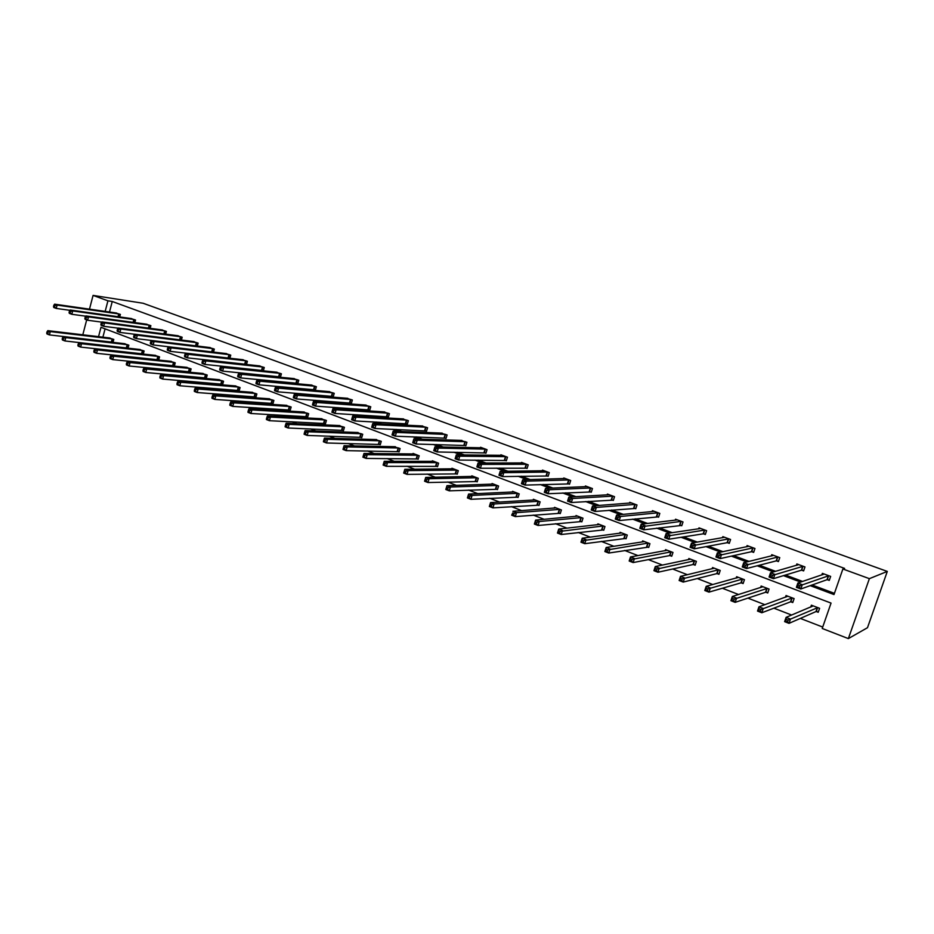 <?xml version="1.0" encoding="UTF-8"?>
<svg xmlns="http://www.w3.org/2000/svg" width="934" height="934" viewBox="0 0 934 934"><rect width="100%" height="100%" fill="white"/><g stroke="black" fill="none" stroke-linecap="round" stroke-linejoin="round"><path stroke-width="1.4" d="M86.932 343.63L86.091 343.315M98.525 336.684L100.989 327.309L831.05 603.084L822.224 628.477L848.364 638.599L867.488 627.706L887.3 571.421L143.112 303.258L93.073 295.401L107.935 300.818L105.157 311.419M105.986 349.795L107.118 350.238M121.712 355.889L123.16 356.438M137.672 362.053L139.423 362.731M153.853 368.323L155.92 369.117M170.257 374.662L172.662 375.596M186.905 381.107L189.649 382.169M203.787 387.633L206.881 388.836M220.914 394.265L224.37 395.596M238.298 400.99L242.128 402.461M255.939 407.808L260.142 409.431M273.837 414.731L278.437 416.506M291.992 421.759L297 423.697M310.438 428.893L315.855 430.983M329.153 436.131L335.002 438.396M348.16 443.487L354.453 445.915M367.459 450.947L374.195 453.562M387.061 458.536L394.265 461.314M406.967 466.229L414.649 469.207M427.177 474.052L435.361 477.216M447.725 482.002L456.411 485.365M468.588 490.07L477.811 493.642M489.801 498.277L499.562 502.048M511.353 506.613L521.674 510.606M533.256 515.089L544.16 519.304M555.532 523.705L567.02 528.154M578.169 532.462L590.276 537.143M601.192 541.37L613.93 546.297M624.601 550.43L637.992 555.602M648.418 559.641L662.486 565.082M672.643 569.004L687.401 574.714M697.289 578.543L712.77 584.532M722.379 588.245L738.584 594.514M747.9 598.122L764.876 604.683M773.889 608.174L791.647 615.051M800.345 618.401L822.714 627.064M134.835 322.615L135.523 320.012L130.573 318.482M165.668 334.162L166.404 331.395L161.325 329.842M197.331 346.047L198.136 343.105L192.918 341.505M229.881 358.271L230.745 355.13L225.374 353.507M229.32 358.212L228.655 357.967M262.127 370.366L263.341 370.81L264.275 367.494L258.741 365.836M296.545 383.115L297.806 383.57L298.752 380.22L293.066 378.527M331.967 396.226L333.251 396.705L334.232 393.307L328.371 391.579M368.416 409.722L369.747 410.224L370.751 406.769L364.704 405.017M405.963 423.627L407.329 424.141L408.356 420.65L402.122 418.864M444.631 437.953L446.032 438.478L447.106 434.94L440.661 433.119M484.489 452.71L485.937 453.247L487.034 449.663L480.555 447.269L480.38 447.83M525.585 467.934L527.08 468.494L528.212 464.852L521.522 462.388L521.335 463.007M567.977 483.637L569.53 484.209L570.686 480.52L563.786 477.974L563.576 478.663M611.735 499.842L613.334 500.437L614.537 496.69L607.415 494.063L607.17 494.845M656.929 516.584L658.575 517.191L659.813 513.396L652.457 510.676L652.166 511.563M703.617 533.874L705.322 534.505L706.594 530.652L698.994 527.85L698.655 528.866M751.882 551.749L753.645 552.403L754.964 548.491L747.095 545.584L746.686 546.799M801.804 570.23L803.625 570.908L804.98 566.938L796.854 563.938L796.352 565.409M194.891 354.126L195.708 354.43M211.866 360.477L213.057 360.921M229.099 366.922L230.675 367.506M246.576 373.46L248.549 374.195M264.31 380.091L266.692 380.99M282.313 386.828L285.115 387.879M300.585 393.658L303.83 394.872M319.124 400.593L322.825 401.982M337.956 407.644L342.113 409.197M357.068 414.789L361.703 416.529M376.484 422.051L381.609 423.966M396.191 429.43L401.83 431.531M416.225 436.914L422.366 439.213M436.563 444.526L443.253 447.024M457.228 452.254L464.467 454.963M478.22 460.112L486.03 463.031M499.562 468.086L507.956 471.226M521.242 476.2L530.255 479.574M543.284 484.442L552.928 488.05M565.7 492.825L575.974 496.678M588.478 501.348L599.43 505.446M611.653 510.011L623.282 514.365M635.213 518.825L647.554 523.449M659.182 527.792L672.258 532.684M683.56 536.91L697.394 542.094M708.369 546.192L722.986 551.667M733.622 555.637L749.045 561.404M759.319 565.245L775.582 571.328M785.471 575.029L802.598 581.438M812.101 584.999L834.424 593.347M810.222 585.653L834.004 594.561L842.888 568.993L844.605 568.409L112.255 301.495L109.488 312.049M827.407 579.722L829.264 580.411L830.653 576.406L822.375 573.359L821.803 574.994M776.633 560.914L778.419 561.579L779.762 557.633L771.764 554.691L771.309 556.01M727.551 542.736L729.279 543.378L730.575 539.49L722.846 536.641L722.472 537.75M680.08 525.153L681.75 525.772L683.011 521.954L675.539 519.199L675.224 520.145M634.151 508.143L635.774 508.75L636.988 504.979L629.75 502.305L629.481 503.134M589.681 491.681L591.257 492.253L592.436 488.54L585.431 485.96L585.198 486.684M546.612 475.721L548.141 476.293L549.285 472.627L542.491 470.117L542.292 470.771M504.874 460.264L506.345 460.812L507.466 457.205L500.881 454.776L500.706 455.36M464.408 445.273L465.832 445.81L466.918 442.249L460.369 440.416M425.145 430.737L426.534 431.251L427.585 427.737L421.246 425.939M387.05 416.622L388.392 417.124L389.42 413.657L383.279 411.882M350.063 402.928L351.371 403.418L352.363 399.986L346.409 398.246M314.128 389.618L315.4 390.097L316.369 386.711L310.59 385.006M279.219 376.694L280.457 377.149L281.391 373.81L275.775 372.141M246.494 364.517L247.393 361.271L241.941 359.625M246.307 364.505L245.28 364.12M213.501 352.118L214.33 349.082L209.029 347.471M181.394 340.069L182.165 337.209L177.016 335.633M150.141 328.348L150.864 325.662L145.844 324.121M119.715 316.953L120.381 314.419L115.501 312.913M112.255 301.495L107.935 300.818M842.888 568.993L869.379 578.66L887.3 571.421M93.073 295.401L89.477 309.177M86.687 319.895L82.799 334.804M848.364 638.599L869.379 578.66M190.758 353.659L191.575 353.963M207.78 360.034L208.971 360.477M225.047 366.502L226.635 367.097M242.571 373.063L244.556 373.81M260.364 379.729L262.758 380.628M278.414 386.489L281.227 387.54M296.732 393.354L299.989 394.568M315.342 400.312L319.043 401.702M334.22 407.387L338.388 408.952M353.402 414.568L358.049 416.307M372.876 421.864L378.013 423.791M392.654 429.266L398.293 431.391M412.735 436.797L418.911 439.108M433.142 444.444L439.856 446.954M453.889 452.208L461.151 454.928M474.951 460.1L482.796 463.031M496.374 468.121L504.804 471.273M518.136 476.27L527.173 479.656M540.261 484.548L549.928 488.178M562.758 492.977L573.079 496.841M585.63 501.546L596.616 505.656M608.886 510.256L620.573 514.634M632.551 519.117L644.95 523.764M656.614 528.13L669.748 533.045M681.108 537.295L695.001 542.502M706.022 546.635L720.709 552.134M731.38 556.127L746.873 561.929M757.194 565.794L773.527 571.912M783.474 575.636L800.683 582.08M105.063 328.861L102.88 337.197M108.916 337.91L113.785 339.427L113.002 342.381L111.706 342.101L112.71 339.03M123.907 343.63L128.834 345.171L128.028 348.195M127.619 348.148L126.919 347.892M139.096 349.433L144.093 350.974L143.264 354.103M143.135 354.091L142.155 353.717M154.484 355.305L159.551 356.87L158.698 360.045L157.589 359.613M170.081 361.26L175.218 362.836L174.354 366.035L173.234 365.603M185.901 367.296L191.108 368.883L190.232 372.106L189.088 371.662M201.919 373.413L207.208 375.024L206.321 378.258L205.165 377.815M218.171 379.613L223.53 381.235L222.631 384.493L221.451 384.049M234.644 385.905L240.085 387.552L239.174 390.821L237.983 390.365M251.351 392.28L256.862 393.938L255.939 397.23L254.737 396.775M268.291 398.748L273.884 400.417L272.95 403.733L271.724 403.266M285.465 405.309L291.151 407.002L290.194 410.33L288.956 409.863M302.885 411.964L308.652 413.669L307.695 417.031L306.434 416.541M320.56 418.712L326.41 420.428L325.441 423.814L324.156 423.324M338.493 425.565L344.436 427.293L343.443 430.702L342.148 430.2M356.683 432.524L362.719 434.263L361.715 437.684L360.396 437.182M375.141 439.575L381.27 441.327L380.255 444.782L378.912 444.269M393.868 446.732L400.091 448.507L399.063 451.974L397.709 451.449M412.875 454.006L413.05 453.434L419.203 455.78L418.152 459.271L416.774 458.746M432.173 461.384L432.349 460.789L438.595 463.171L437.532 466.685L436.143 466.148M451.752 468.868L451.939 468.249L458.29 470.666L457.216 474.215L455.792 473.666M471.647 476.48L471.833 475.826L478.278 478.29L477.192 481.851L475.745 481.302M491.833 484.209L492.043 483.532L498.581 486.019L497.472 489.614L496.012 489.054M512.334 492.055L512.556 491.342L519.199 493.876L518.066 497.483L516.584 496.923M533.151 500.04L533.384 499.281L540.132 501.85L538.988 505.492L537.482 504.909M554.294 508.143L554.551 507.337L561.404 509.952L560.248 513.618L558.707 513.035M575.776 516.374L576.044 515.533L583.003 518.183L581.835 521.872L580.271 521.277M597.597 524.745L597.888 523.846L604.963 526.543L603.761 530.267L602.185 529.66M619.767 533.267L620.083 532.298L627.263 535.042L626.06 538.79L624.449 538.171M642.3 541.918L642.627 540.891L649.936 543.681L648.71 547.452L647.075 546.822M665.195 550.733L665.557 549.624L672.982 552.461L671.733 556.255L670.063 555.613M688.463 559.688L688.86 558.509L696.402 561.381L695.141 565.21L693.448 564.556M712.117 568.818L712.549 567.533L720.219 570.452L718.935 574.305L717.207 573.651M736.155 578.111L736.634 576.698L744.433 579.675L743.125 583.563L741.374 582.898M760.603 587.579L761.128 586.038L769.067 589.062L767.736 592.973L765.962 592.296M785.459 597.235L786.043 595.53L794.122 598.601L792.768 602.547L790.958 601.858M810.724 607.088L811.389 605.185L819.597 608.314L818.219 612.284L816.386 611.583M822.819 574.667L823.169 573.651M829.415 579.956L827.01 579.71L800.812 588.992L796.387 587.334L797.87 583.026L824.22 574.036M798.208 584.999L797.87 583.026L802.294 584.684L800.812 588.992L799.387 587.393L799.983 585.665L798.208 584.999L797.613 586.727L799.387 587.393M828.797 575.729L799.983 585.665M796.387 587.334L797.613 586.727M812.171 605.477L811.763 606.656M813.222 605.874L786.089 617.362L790.479 619.079L789.008 623.352L815.977 611.583L818.406 611.758M787.572 621.799L789.008 623.352L784.618 621.647L786.089 617.362L785.809 621.11L787.572 621.799L788.156 620.083L786.405 619.405M788.156 620.083L817.764 607.614M785.809 621.11L784.618 621.647M797.426 565.105L797.718 564.264M803.777 570.476L801.384 570.219L773.422 578.671L769.079 577.037L770.538 572.764L798.663 564.615M770.819 574.714L770.538 572.764L774.881 574.398L773.422 578.671L771.974 577.072L772.558 575.367L770.819 574.714L770.235 576.418L771.974 577.072M803.158 566.273L772.558 575.367M769.079 577.037L770.235 576.418M772.453 555.742L772.698 555.029M778.559 561.159L776.201 560.89L746.546 568.549L742.273 566.938L743.709 562.7L773.55 555.345M743.943 564.603L743.709 562.7L747.971 564.299L746.546 568.549L745.075 566.95L745.647 565.245L743.943 564.603L743.371 566.308L745.075 566.95M777.964 556.979L745.647 565.245M742.273 566.938L743.371 566.308M786.895 595.857L786.556 596.838M787.841 596.207L758.957 606.831L763.276 608.513L761.829 612.751L790.538 601.846L792.931 602.045M760.369 611.198L761.829 612.751L757.521 611.069L758.957 606.831L758.641 610.532L760.369 611.198L760.953 609.505L759.225 608.828M760.953 609.505L792.312 597.912M758.641 610.532L757.521 611.069M762.051 586.389L761.77 587.206M762.903 586.715L732.326 596.487L736.564 598.134L735.14 602.348L765.53 592.284L767.9 592.495M733.669 600.796L735.14 602.348L730.913 600.702L732.326 596.487L731.976 600.13L733.669 600.796L734.241 599.114L732.536 598.449M734.241 599.114L767.293 588.385M731.976 600.13L730.913 600.702M747.889 546.553L748.099 545.958M753.773 551.994L751.45 551.714L720.149 558.602L715.958 557.026L717.359 552.823L748.858 546.238M717.546 554.691L717.359 552.823L721.55 554.387L720.149 558.602L718.655 557.003L719.227 555.321L717.546 554.691L716.985 556.372L718.655 557.003M753.201 547.838L719.227 555.321M715.958 557.026L716.985 556.372M737.615 577.084L737.393 577.772M738.374 577.364L706.186 586.342L710.342 587.953L708.941 592.133L740.942 582.874L743.289 583.096M707.447 590.58L708.941 592.133L704.785 590.51L706.186 586.342L705.789 589.926L707.447 590.58L708.007 588.91L706.349 588.257M708.007 588.91L742.693 579.01M705.789 589.926L704.785 590.51M729.407 542.993L727.107 542.701L694.219 548.83L690.109 547.277L691.487 543.109L724.574 537.284M691.627 544.942L691.487 543.109L695.608 544.662L694.219 548.83L692.724 547.242L693.273 545.561L691.627 544.942L691.078 546.623L692.724 547.242M728.847 538.86L693.273 545.561M690.109 547.277L691.078 546.623M713.599 567.93L713.401 568.514M714.253 568.176L680.501 576.36L684.587 577.948L683.221 582.092L716.775 573.628L719.087 573.861M681.703 580.551L683.221 582.092L679.135 580.504L680.501 576.36L680.069 579.909L681.703 580.551L682.252 578.882L680.617 578.251M682.252 578.882L718.503 569.798M680.069 579.909L679.135 580.504M705.439 534.131L703.174 533.839L668.767 539.233L664.728 537.715L666.082 533.583L700.687 528.469M666.176 535.38L666.082 533.583L670.122 535.1L668.767 539.233L667.25 537.645L667.787 535.988L666.176 535.38L665.627 537.038L667.25 537.645M704.89 530.022L667.787 535.988M664.728 537.715L665.627 537.038M690.541 559.151L655.283 566.564L659.299 568.129L657.945 572.238L692.993 564.545L695.281 564.778M656.415 570.697L657.945 572.238L653.94 570.674L655.283 566.564L654.816 570.067L656.415 570.697L656.964 569.051L655.353 568.421M656.964 569.051L694.709 560.739M654.816 570.067L653.94 570.674M681.867 525.41L643.76 529.812L639.79 528.317L641.121 524.219L677.208 519.899M641.168 525.982L641.121 524.219L645.09 525.702L643.76 529.812L642.23 528.224L642.755 526.578L641.168 525.982L640.642 527.628L642.23 528.224M681.33 521.335L642.755 526.578M639.79 528.317L640.642 527.628M667.215 550.254L630.508 556.944L634.443 558.474L633.124 562.56L669.608 555.59L671.873 555.835M631.582 561.019L633.124 562.56L629.177 561.019L630.508 556.944L630.006 560.4L631.582 561.019L632.108 559.384L630.532 558.765M632.108 559.384L671.312 551.819M630.006 560.4L629.177 561.019M658.692 516.841L619.195 520.553L615.296 519.082L616.603 515.019L654.104 511.365M616.603 516.759L616.603 515.019L620.503 516.479L619.195 520.553L617.643 518.977L618.168 517.343L616.603 516.759L616.078 518.382L617.643 518.977M658.166 512.789L620.503 516.479L618.168 517.343M615.296 519.082L616.078 518.382M644.262 541.603L606.166 547.487L610.03 548.994L608.734 553.045L648.838 547.044M607.17 551.504L608.734 553.045L604.858 551.539L606.166 547.487L605.629 550.897L607.17 551.504L607.695 549.881L606.143 549.285M607.695 549.881L648.301 543.051M605.629 550.897L604.858 551.539M635.879 508.411L595.051 511.458L591.222 510.011L592.506 505.971L631.372 502.901M592.471 507.687L592.506 505.971L596.347 507.419L595.051 511.458L593.487 509.882L594.012 508.259L592.471 507.687L591.958 509.299L593.487 509.882M635.365 504.383L596.347 507.419L594.012 508.259M591.222 510.011L591.958 509.299M621.682 532.917L582.244 538.206L586.038 539.677L584.766 543.693L626.177 538.393M583.19 542.164L584.766 543.693L580.96 542.21L582.244 538.206L581.672 541.568L583.19 542.164L583.703 540.553L582.186 539.957M583.703 540.553L625.652 534.423M581.672 541.568L580.96 542.21M613.44 500.11L571.328 502.515L567.568 501.103L568.829 497.086L609.003 494.716M568.759 498.768L568.829 497.086L572.6 498.511L571.328 502.515L569.752 500.939L570.265 499.34L568.759 498.768L568.246 500.379L569.752 500.939M612.938 496.106L572.6 498.511L570.265 499.34M567.568 501.103L568.246 500.379M599.465 524.453L558.73 529.064L562.466 530.524L561.206 534.505L603.889 529.882M559.629 532.975L561.206 534.505L557.47 533.057L558.73 529.064L558.123 532.392L559.629 532.975L560.131 531.376L558.637 530.792M560.131 531.376L603.376 525.935M558.123 532.392L557.47 533.057M591.35 491.938L548.013 493.736L544.312 492.335L545.561 488.365L586.984 486.579M545.444 490.011L545.561 488.365L549.262 489.755L548.013 493.736L546.425 492.16L546.927 490.56L545.444 490.011L544.942 491.599L546.425 492.16M590.86 487.968L549.262 489.755L546.927 490.56M544.312 492.335L544.942 491.599M577.597 516.117L535.614 520.098L539.292 521.522L538.054 525.48L581.952 521.511M536.455 523.951L538.054 525.48L534.376 524.044L535.614 520.098L534.984 523.379L536.455 523.951L536.957 522.363L535.486 521.791M536.957 522.363L539.292 521.522L581.45 517.588M534.984 523.379L534.376 524.044M569.623 483.905L525.083 485.096L521.452 483.719L522.678 479.772L565.233 478.512M522.526 481.395L522.678 479.772L526.321 481.138L525.083 485.096L523.484 483.532L523.986 481.944L522.526 481.395L522.036 482.983L523.484 483.532M569.145 479.948L526.321 481.138L523.986 481.944M521.452 483.719L522.036 482.983M555.987 507.886L512.894 511.272L516.514 512.673L559.863 509.369M514.167 513.502L512.731 512.941L512.241 514.506L513.688 515.078L514.167 513.502L516.514 512.673L515.288 516.607L560.353 513.256M513.688 515.078L515.288 516.607L511.68 515.194L512.731 512.941M512.241 514.506L511.68 515.194M543.962 470.736L500.18 471.331L503.765 472.674L502.55 476.597L498.978 475.254L500.18 471.331L499.503 474.495L500.939 475.032L501.43 473.468L499.994 472.931M547.756 472.067L503.765 472.674L501.43 473.468M548.223 475.99L502.55 476.597L500.939 475.032M498.978 475.254L499.503 474.495M490.35 504.232L489.871 505.796L491.296 506.345L491.774 504.792L490.35 504.232L490.548 502.597L494.109 503.975L492.907 507.874L489.358 506.485L490.548 502.597L534.843 499.923M491.296 506.345L492.907 507.874L539.105 505.142M491.774 504.792L494.109 503.975L538.614 501.266M489.871 505.796L489.358 506.485M527.173 468.203L480.391 468.249L476.865 466.93L478.056 463.031L523.017 462.937M477.834 464.607L478.056 463.031L481.582 464.361L480.391 468.249L478.768 466.685L479.247 465.132L477.834 464.607L477.356 466.159L478.768 466.685M526.706 464.303L481.582 464.361L479.247 465.132M476.865 466.93L477.356 466.159M514.039 491.903L468.588 494.063L472.079 495.417L470.899 499.293L518.172 497.157M469.277 497.764L470.899 499.293L467.409 497.927L468.588 494.063L467.876 497.227L469.277 497.764L469.744 496.223L468.343 495.674M469.744 496.223L472.079 495.417L517.705 493.304M467.876 497.227L467.409 497.927M506.438 460.532L458.594 460.042L455.138 458.734L456.306 454.87L502.352 455.313M456.049 456.411L456.306 454.87L459.762 456.177L458.594 460.042L456.959 458.477L457.427 456.936L456.049 456.411L455.582 457.964L456.959 458.477M505.983 456.656L459.762 456.177L457.427 456.936M455.138 458.734L455.582 457.964M493.502 484.081L446.977 485.668L450.41 487.011L449.254 490.84L497.577 489.288M447.619 489.323L449.254 490.84L445.81 489.509L446.977 485.668L446.242 488.797L447.619 489.323L448.087 487.793L446.709 487.256M448.087 487.793L450.41 487.011L497.11 485.458M446.242 488.797L445.81 489.509M486.019 452.978L437.159 451.963L433.75 450.678L434.905 446.849L482.002 447.806M434.614 448.355L434.905 446.849L438.315 448.122L437.159 451.963L435.513 450.41L435.98 448.869L434.614 448.355L434.158 449.896L435.513 450.41M485.587 449.126L438.315 448.122L435.98 448.869M433.75 450.678L434.158 449.896M473.281 476.375L425.717 477.414L429.103 478.733L427.959 482.539L477.286 481.535M426.313 481.022L427.959 482.539L424.573 481.22L425.717 477.414L424.958 480.496L426.313 481.022L426.768 479.504L425.414 478.979M426.768 479.504L429.103 478.733L476.83 477.741M424.958 480.496L424.573 481.22M465.914 445.541L416.062 444.012L412.723 442.751L413.855 438.945L461.956 440.416M413.529 440.439L413.855 438.945L417.206 440.206L416.062 444.012L414.416 442.459L414.871 440.941L413.529 440.439L413.073 441.957L414.416 442.459M465.482 441.712L417.206 440.206L414.871 440.941M412.723 442.751L413.073 441.957M453.364 468.798L404.807 469.3L408.135 470.584L407.014 474.367L457.31 473.9M405.356 472.861L407.014 474.367L403.686 473.071L404.807 469.3L404.025 472.347L405.356 472.861L405.811 471.343L404.48 470.829M405.811 471.343L408.135 470.584L456.866 470.129M404.025 472.347L403.686 473.071M446.113 438.221L395.316 436.19L392.023 434.952L393.144 431.169L442.226 433.131M392.794 432.64L393.144 431.169L396.436 432.407L395.316 436.19L393.658 434.649L394.113 433.131L392.794 432.64L392.338 434.158L393.658 434.649M445.693 434.415L396.436 432.407L394.113 433.131M392.023 434.952L392.338 434.158M433.75 461.326L384.236 461.303L387.505 462.575L386.396 466.335L437.626 466.393M384.738 464.828L386.396 466.335L383.127 465.062L384.236 461.303L383.43 464.315L384.738 464.828L385.182 463.322L383.874 462.809M385.182 463.322L387.505 462.575L437.194 462.634M383.43 464.315L383.127 465.062M422.752 425.986L372.759 423.522L376.005 424.748L374.896 428.496L371.662 427.282L372.759 423.522L371.942 426.476L373.238 426.955L373.682 425.46L372.374 424.97M426.196 427.223L376.005 424.748L373.682 425.46M426.616 431.006L374.896 428.496L373.238 426.955M371.662 427.282L371.942 426.476M414.416 453.959L363.991 453.445L367.214 454.695L366.116 458.419L418.245 458.979M364.447 456.924L366.116 458.419L362.894 457.17L363.991 453.445L363.163 456.422L364.447 456.924L364.89 455.43L363.595 454.928M364.89 455.43L367.214 454.695L417.825 455.255M363.163 456.422L362.894 457.17M403.593 418.922L352.702 416.004L355.889 417.206L354.803 420.93L351.616 419.728L352.702 416.004L351.861 418.911L353.134 419.389L353.566 417.907L352.293 417.416M406.99 420.137L355.889 417.206L353.566 417.907M407.399 423.896L354.803 420.93L353.134 419.389M351.616 419.728L351.861 418.911M395.386 446.709L344.062 445.705L347.238 446.931L346.152 450.643L399.145 451.694M344.483 449.137L346.152 450.643L342.988 449.406L344.062 445.705L343.21 448.647L344.483 449.137L344.915 447.655L343.642 447.164M344.915 447.655L347.238 446.931L398.736 447.981M343.21 448.647L342.988 449.406M388.065 413.167L336.1 409.769L332.959 408.59L384.75 411.941M388.462 416.891L335.037 413.47L331.897 412.291L332.095 411.474L333.356 411.941L333.777 410.47L332.527 409.991L332.095 411.474M333.777 410.47L336.1 409.769L335.037 413.47L333.356 411.941M332.959 408.59L332.527 409.991M376.624 439.564L324.448 438.081L327.565 439.295L326.503 442.973L380.336 444.502M324.822 441.478L326.503 442.973L323.386 441.759L323.573 440.988L324.822 441.478L325.254 440.007L324.005 439.517L323.573 440.988M325.254 440.007L327.565 439.295L379.928 440.825M324.005 439.517L324.448 438.081M369.432 406.29L316.614 402.461L313.52 401.305L366.151 405.076M369.817 409.991L315.564 406.138L312.47 404.971L312.645 404.153L313.882 404.609L314.303 403.138L313.065 402.682L312.645 404.153M314.303 403.138L316.614 402.461L315.564 406.138L313.882 404.609M313.52 401.305L313.065 402.682M358.142 432.524L305.138 430.586L308.208 431.777L307.169 435.431L361.797 437.416M305.476 433.936L307.169 435.431L304.099 434.228L304.251 433.458L305.476 433.936L305.897 432.477L304.671 431.998L304.251 433.458M305.897 432.477L308.208 431.777L361.4 433.761M304.671 431.998L305.138 430.586M351.056 399.507L297.432 395.269L294.397 394.125L347.822 398.316M351.429 403.184L296.405 398.923L293.358 397.767L293.486 396.938L294.712 397.394L295.121 395.934L293.906 395.479L293.486 396.938M295.121 395.934L297.432 395.269L296.405 398.923L294.712 397.394M294.397 394.125L293.906 395.479M339.929 425.577L286.131 423.207L289.155 424.375L288.127 428.006L343.525 430.446M286.434 426.523L288.127 428.006L285.103 426.826L285.22 426.044L286.434 426.523L286.843 425.063L285.629 424.596L285.22 426.044M286.843 425.063L289.155 424.375L343.128 426.803M285.629 424.596L286.131 423.207M332.948 392.829L278.554 388.182L275.553 387.061L329.76 391.661M333.321 396.483L277.526 391.801L274.538 390.681L274.631 389.84L275.834 390.295L276.242 388.836L275.04 388.392L274.631 389.84M276.242 388.836L278.554 388.182L277.526 391.801L275.834 390.295M275.553 387.061L275.04 388.392M321.973 418.736L267.416 415.934L270.393 417.089L269.377 420.697L325.511 423.557M267.673 419.214L269.377 420.697L266.4 419.529L266.482 418.747L267.673 419.214L268.081 417.767L266.89 417.3L266.482 418.747M268.081 417.767L270.393 417.089L325.137 419.95M266.89 417.3L267.416 415.934M315.097 386.244L259.956 381.212L257.002 380.103L311.968 385.088M315.458 389.875L258.952 384.808L255.998 383.687L256.068 382.847L257.247 383.29L257.644 381.854L256.465 381.411L256.068 382.847M257.644 381.854L259.956 381.212L258.952 384.808L257.247 383.29M257.002 380.103L256.465 381.411M304.274 411.999L248.981 408.777L251.911 409.909L250.907 413.493L307.765 416.774M249.203 412.011L250.907 413.493L247.977 412.349L248.035 411.555L249.203 412.011L249.6 410.586L248.432 410.119L248.035 411.555M249.6 410.586L251.911 409.909L307.391 413.19M248.432 410.119L248.981 408.777M294.362 378.632L238.73 373.238L241.637 374.336L240.645 377.908L237.738 376.811L237.773 375.958L238.941 376.402L239.338 374.966L238.17 374.534L237.773 375.958M297.502 379.753L241.637 374.336L239.338 374.966M297.864 383.36L240.645 377.908L238.941 376.402M238.73 373.238L238.17 374.534M286.831 405.356L230.826 401.725L233.71 402.846L232.729 406.395L290.264 410.096M231.013 404.924L232.729 406.395L229.834 405.274L229.857 404.469L231.013 404.924L231.41 403.5L230.254 403.056L229.857 404.469M231.41 403.5L233.71 402.846L289.902 406.523M230.254 403.056L230.826 401.725M280.153 373.355L223.6 367.564L220.739 366.49L277.118 372.234M280.515 376.939L222.619 371.113L219.759 370.039L219.759 369.187L220.914 369.619L221.3 368.194L220.155 367.762L219.759 369.187M221.3 368.194L223.6 367.564L222.619 371.113L220.914 369.619M220.739 366.49L220.155 367.762M269.622 398.806L212.94 394.778L215.789 395.888L214.808 399.413L273.02 403.5M213.092 397.942L214.808 399.413L211.971 398.304L211.96 397.499L213.092 397.942L213.489 396.53L212.345 396.086L211.96 397.499M213.489 396.53L215.789 395.888L272.658 399.95M212.345 396.086L212.94 394.778M263.061 367.05L205.83 360.898L203.005 359.835L260.049 365.941M263.4 370.611L204.873 364.423L202.048 363.361L203.542 361.516L202.409 361.096L202.024 362.497M203.542 361.516L205.83 360.898L204.873 364.423L203.145 362.929M203.005 359.835L202.409 361.096M252.67 392.338L195.323 387.937L198.125 389.023L197.167 392.525L256.009 397.008M195.451 391.066L197.167 392.525L194.365 391.439L194.319 390.622L195.451 391.066L195.825 389.665L194.704 389.221L194.319 390.622M195.825 389.665L198.125 389.023L255.659 393.483M194.704 389.221L195.323 387.937M246.191 360.828L188.329 354.336L185.551 353.286L243.237 359.742M246.529 364.377L187.372 357.839L184.593 356.788L186.029 354.943L184.92 354.523L184.535 355.924M186.029 354.943L188.329 354.336L187.372 357.839L185.656 356.344M185.551 353.286L184.92 354.523M235.94 385.964L177.962 381.2L180.729 382.275L179.783 385.754L239.232 390.599M178.055 384.294L179.783 385.754L177.016 384.668L178.441 382.893L177.332 382.461L176.946 383.862M178.441 382.893L180.729 382.275L238.894 387.096M177.332 382.461L177.962 381.2M229.566 354.698L171.074 347.857L168.342 346.829L226.647 353.624M229.892 358.212L170.14 351.336L167.396 350.308L167.314 349.433L168.412 349.853L168.785 348.464L167.688 348.043L167.314 349.433M168.785 348.464L171.074 347.857L170.14 351.336L168.412 349.853M168.342 346.829L167.688 348.043M219.455 379.683L160.858 374.557L163.578 375.608L162.656 379.064L222.689 384.271M160.928 377.616L162.656 379.064L159.924 378.001L161.302 376.227L160.204 375.807L159.831 377.184M161.302 376.227L163.578 375.608L222.35 380.792M160.204 375.807L160.858 374.557M213.162 348.651L154.087 341.482L151.378 340.466L210.278 347.588M213.162 352.071L153.153 344.938L150.456 343.922L150.351 343.047L151.425 343.455L151.798 342.077L150.713 341.669L150.351 343.047M151.798 342.077L154.087 341.482L153.153 344.938L151.425 343.455M151.378 340.466L150.713 341.669M203.18 373.483L144.011 368.008L146.696 369.047L145.774 372.491L206.379 378.036M144.034 371.031L145.774 372.491L143.089 371.44L142.96 370.611L144.034 371.031L144.408 369.654L143.334 369.245L142.96 370.611M144.408 369.654L146.696 369.047L206.052 374.581M143.334 369.245L144.011 368.008M196.981 342.685L137.333 335.201L134.671 334.197L194.144 341.634M195.977 345.884L136.422 338.633L133.76 337.629L133.62 336.754L134.683 337.151L135.056 335.785L133.982 335.376L133.62 336.754M135.056 335.785L137.333 335.201L136.422 338.633L134.683 337.151M134.671 334.197L133.982 335.376M187.139 367.377L127.398 361.551L130.036 362.579L129.137 366L190.291 371.895M127.398 364.552L129.137 366L126.487 364.961L126.335 364.132L127.398 364.552L127.76 363.186L126.709 362.766L126.335 364.132M127.76 363.186L130.036 362.579L189.964 368.451M126.709 362.766L127.398 361.551M181.033 336.789L120.825 329.002L118.198 328.021L178.231 335.761M134.636 334.255L119.926 332.411L117.299 331.43L117.135 330.543L118.186 330.94L118.548 329.574L117.497 329.177L117.135 330.543M118.548 329.574L120.825 329.002L119.926 332.411L118.186 330.94M118.198 328.021L117.497 329.177M171.307 361.341L111.018 355.2L113.633 356.216L112.734 359.602L174.413 365.824M110.994 358.154L112.734 359.602L110.13 358.586L109.955 357.745L110.994 358.154L111.356 356.8L110.317 356.391L109.955 357.745M111.356 356.8L113.633 356.216L174.098 362.404M110.317 356.391L111.018 355.2M165.283 330.986L104.55 322.895L101.969 321.926L162.516 329.971M118.116 328.161L103.662 326.281L101.082 325.312L100.884 324.425L101.923 324.822L102.285 323.468L101.246 323.071L100.884 324.425M102.285 323.468L104.55 322.895L103.662 326.281L101.923 324.822M101.969 321.926L101.246 323.071M155.686 355.399L94.883 348.931L97.451 349.923L96.576 353.297L158.757 359.847M94.836 351.861L96.576 353.297L94.007 352.293L93.809 351.453L94.836 351.861L95.186 350.507L94.159 350.11L93.809 351.453M95.186 350.507L97.451 349.923L158.441 356.449M94.159 350.11L94.883 348.931M149.755 325.254L88.508 316.883L85.963 315.925L147.023 324.25M101.829 322.137L87.633 320.245L85.087 319.288L84.866 318.401L85.893 318.786L86.243 317.432L85.227 317.058L84.866 318.401M86.243 317.432L88.508 316.883L87.633 320.245L85.893 318.786M85.963 315.925L85.227 317.058M140.275 349.526L78.97 342.755L81.503 343.735L80.639 347.086L143.299 353.939M78.9 345.65L80.639 347.086L78.106 346.094L77.884 345.253L78.9 345.65L79.238 344.307L78.234 343.91L77.884 345.253M79.238 344.307L81.503 343.735L142.995 350.565M78.234 343.91L78.97 342.755M134.426 319.603L72.689 310.952L70.178 310.006L131.741 318.611M85.776 316.194L71.825 314.291L69.314 313.345L69.081 312.458L70.085 312.832L70.435 311.489L69.42 311.115L69.081 312.458M70.435 311.489L72.689 310.952L71.825 314.291L70.085 312.832M70.178 310.006L69.42 311.115M125.074 343.735L63.29 336.66L65.789 337.629L64.925 340.957L128.051 348.113M63.185 339.521L64.925 340.957L62.426 339.976L62.181 339.135L63.185 339.521L63.524 338.19L62.52 337.804L62.181 339.135M63.524 338.19L65.789 337.629L127.748 344.751M62.52 337.804L63.29 336.66M119.307 314.022L57.102 305.091L54.616 304.169L116.645 313.042M69.957 310.333L56.238 308.418L53.763 307.484L53.507 306.597L54.499 306.971L54.837 305.64L53.845 305.266L53.507 306.597M54.837 305.64L57.102 305.091L56.238 308.418L54.499 306.971M54.616 304.169L53.845 305.266M110.072 338.015L47.821 330.648L50.284 331.605L49.432 334.909L111.706 342.101M47.681 333.485L49.432 334.909L46.969 333.952L46.7 333.099L47.681 333.485L48.031 332.165L47.039 331.78L46.7 333.099M48.031 332.165L50.284 331.605L112.524 338.984M47.039 331.78L47.821 330.648M828.645 575.706L827.255 579.699M828.388 575.706L827.01 579.71M815.977 611.583L817.355 607.602M816.234 611.56L817.612 607.59M803.006 566.249L801.652 570.219M802.75 566.249L801.384 570.219M777.812 556.956L776.469 560.89M777.543 556.956L776.201 560.89M790.538 601.846L791.892 597.912M790.806 601.835L792.149 597.9M765.53 592.284L766.861 588.373M765.798 592.273L767.129 588.362M753.038 547.814L751.718 551.725M752.769 547.814L751.45 551.714M740.942 582.874L742.25 578.998M741.222 582.874L742.53 578.998M728.683 538.836L727.388 542.712M728.403 538.825L727.107 542.701M716.775 573.628L718.059 569.775M717.055 573.628L718.339 569.775M704.726 529.998L703.454 533.851M704.446 529.987L703.174 533.839M692.993 564.545L694.266 560.715M693.285 564.545L694.557 560.715M681.178 521.312L679.917 525.13M680.886 521.289L679.625 525.118M669.608 555.59L670.857 551.796M669.911 555.602L671.149 551.807M658.003 512.766L656.765 516.56M657.699 512.743L656.462 516.537M646.608 546.799L647.834 543.028M646.912 546.799L648.138 543.028M635.202 504.348L633.988 508.119M634.898 504.325L633.684 508.096M623.97 538.136L625.185 534.388M624.286 538.147L625.488 534.411M612.774 496.082L611.572 499.818M612.471 496.047L611.268 499.795M601.706 529.625L602.897 525.9M602.021 529.636L603.212 525.912M590.697 487.933L589.517 491.646M590.381 487.91L589.202 491.623M579.792 521.242L580.96 517.541M580.107 521.254L581.275 517.564M568.981 479.924L567.814 483.614M568.654 479.889L567.498 483.578M558.217 512.988L559.373 509.322M558.544 513L559.699 509.345M547.593 472.032L546.448 475.698M547.266 471.997L546.121 475.663M536.992 504.862L538.124 501.219M537.307 504.885L538.451 501.243M526.543 464.268L525.41 467.911M526.216 464.233L525.083 467.876M516.082 496.865L517.202 493.257M516.409 496.888L517.541 493.28M505.819 456.621L504.71 460.24M505.492 456.586L504.372 460.205M495.499 488.996L496.608 485.411M495.837 489.019L496.946 485.435M485.411 449.102L484.314 452.686M485.073 449.056L483.975 452.651M475.243 481.243L476.328 477.683M475.569 481.279L476.667 477.706M465.319 441.689L464.233 445.249M464.98 441.642L463.894 445.203M455.278 473.608L456.352 470.071M455.617 473.643L456.691 470.106M445.518 434.38L444.456 437.918M445.179 434.345L444.117 437.883M435.618 466.089L436.68 462.575M435.968 466.124L437.019 462.61M426.021 427.188L424.97 430.702M425.682 427.153L424.631 430.667M416.26 458.687L417.3 455.185M416.599 458.722L417.65 455.232M406.815 420.113L405.788 423.592M406.465 420.067L405.438 423.557M397.183 451.391L398.211 447.911M397.534 451.426L398.561 447.958M387.89 413.132L386.874 416.599M387.54 413.085L386.524 416.552M378.387 444.199L379.402 440.743M378.737 444.234L379.753 440.79M369.245 406.255L368.241 409.699M368.895 406.197L367.891 409.641M359.859 437.112L360.863 433.691M360.22 437.147L361.224 433.726M350.88 399.472L349.888 402.893M350.519 399.425L349.526 402.846M341.611 430.13L342.591 426.733M341.972 430.177L342.953 426.768M332.773 392.794L331.792 396.191M332.411 392.735L331.43 396.144M323.619 423.254L324.588 419.868M323.981 423.289L324.95 419.915M314.921 386.209L313.952 389.583M314.56 386.151L313.591 389.536M305.885 416.471L306.842 413.108M306.247 416.517L307.216 413.155M297.327 379.718L296.37 383.08M296.954 379.659L296.008 383.022M288.408 409.781L289.353 406.442M288.769 409.828L289.727 406.488M279.978 373.32L279.044 376.659M279.605 373.261L278.671 376.6M271.175 403.184L272.109 399.869M271.537 403.231L272.483 399.927M262.874 367.015L261.952 370.331M262.501 366.957L261.578 370.261M254.176 396.681L255.099 393.389M254.55 396.74L255.472 393.447M246.016 360.793L245.093 364.085M245.642 360.734L244.72 364.026M237.423 390.272L238.333 387.003M237.796 390.33L238.707 387.061M229.379 354.663L228.48 357.932M229.005 354.593L228.106 357.862M220.891 383.956L221.79 380.698M221.276 384.014L222.175 380.757M212.987 348.604L212.088 351.861M212.602 348.545L211.714 351.791M204.593 377.721L205.48 374.487M204.978 377.78L205.865 374.546M196.805 342.638L195.93 345.872M196.42 342.58L195.545 345.802M188.516 371.569L189.392 368.358M188.901 371.627L189.777 368.416M180.846 336.754L179.993 339.894M180.46 336.684L179.608 339.836M172.662 365.509L173.526 362.31M173.047 365.568L173.911 362.369M165.108 330.951L164.291 333.987M164.723 330.881L163.894 333.94M157.017 359.52L157.869 356.344M157.402 359.578L158.255 356.403M149.568 325.219L148.786 328.173M149.183 325.149L148.389 328.114M141.583 353.612L142.423 350.46M141.968 353.682L142.809 350.519M134.251 319.568L133.492 322.428M133.854 319.498L133.095 322.37M126.347 347.787L127.176 344.658M126.732 347.857L127.573 344.716M119.12 313.987L118.385 316.766M118.735 313.917L117.999 316.708M111.321 342.042L112.138 338.925"/></g></svg>

